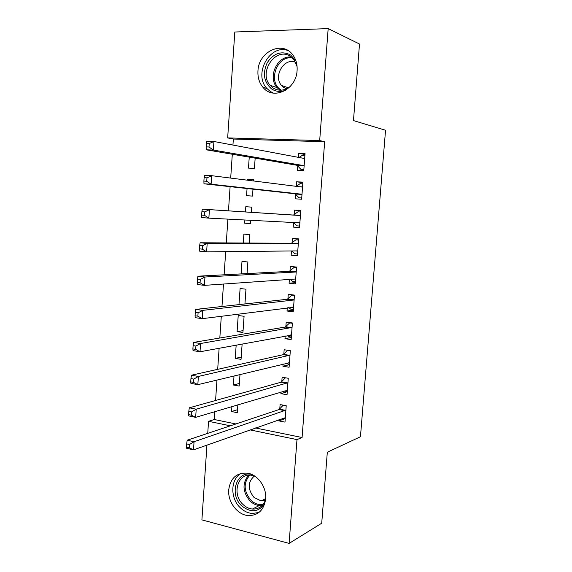 <?xml version="1.0" encoding="UTF-8"?>
<svg xmlns="http://www.w3.org/2000/svg" width="572" height="572" viewBox="0 0 572 572"><rect width="100%" height="100%" fill="white"/><g stroke="black" fill="none" stroke-linecap="round" stroke-linejoin="round"><path stroke-width="0.86" d="M297.09 70.492C296.36 89.718 273.209 100.658 262.941 87.294C259.273 82.84 257.607 77.406 257.958 70.971C258.451 51.559 282.732 40.069 292.95 55.126C296.074 59.459 297.454 64.579 297.09 70.492M265.665 498.877C264.021 509.988 258.251 515.558 248.341 515.587C237.423 514.964 227.599 501.88 228.728 489.768C230.523 477.877 236.851 472.358 247.719 473.201C257.922 474.81 266.759 487.308 265.665 498.877M255.384 427.942L302.08 437.516L324.667 141.727L233.347 139.032L232.933 145.066M232.311 154.254L230.688 178.085M230.108 186.658L228.464 210.839M227.906 219.083L226.283 242.914M225.69 251.659L224.117 274.803M223.488 284.034L221.965 306.499M221.3 316.223L219.82 338.009M219.126 348.212L217.689 369.34M216.967 380.022L215.572 400.479M214.815 411.633L214.278 419.519L208.551 421.314L230.337 425.818M233.347 139.032L227.663 137.902L234.806 32.011L328.178 28.6L319.684 140.562L227.663 137.902M328.178 28.6L359.502 44.015L353.467 120.585L385.542 130.237L360.453 436.751L327.32 452.202L321.714 523.208L289.103 543.4L201.902 519.884L206.942 445.095M207.736 433.354L208.551 421.314M247.054 188.524L246.561 195.71L252.502 196.089L252.981 189.175M247.633 180.216L247.705 179.165L253.661 179.486L253.56 180.959M295.674 194.237L295.338 198.827L301.637 199.228L302.91 182.132L296.596 181.796L296.26 186.336M243.264 243.007L243.887 234.105L249.8 234.627L249.206 243.043M297.469 255.091L291.155 255.212L297.411 255.82L298.677 238.903L292.406 238.36L292.07 242.907M291.155 255.212L291.47 250.958M238.982 304.619L240.104 288.495L245.974 289.21L244.938 303.954M293.357 310.16L287.022 311.011L293.229 311.826L294.48 295.088L288.259 294.33L287.93 298.841M287.022 311.011L287.266 307.765M241.212 357.135L235.242 358.394L241.055 359.345L242.135 343.936M235.242 358.394L236.172 345.045M289.289 364.671L282.933 366.244L289.096 367.253L290.333 350.686L284.155 349.735L283.826 354.19M282.933 366.244L283.104 363.971M283.783 354.804L283.812 354.425M237.523 409.702L231.546 411.54L237.316 412.684L237.873 404.747M231.546 411.54L231.896 406.535M284.963 418.733L278.886 420.906L284.999 422.115L286.222 405.712L280.094 404.561L279.772 408.98M278.886 420.906L278.986 419.591M279.715 409.688L279.751 409.237M214.278 419.519L235.921 423.952M287.266 391.72L280.902 393.643L287.044 394.752L288.274 378.271L282.125 377.22L281.796 381.653M280.902 393.643L281.038 391.856M281.746 382.318L281.774 381.903M239.361 383.483L233.39 385.027L239.182 386.079L239.997 374.431M233.39 385.027L234.027 375.875M291.32 337.487L284.978 338.695L291.155 339.611L292.399 322.958L286.2 322.107L285.871 326.583M284.978 338.695L285.178 335.943M237.108 331.617L242.936 332.482L244.072 316.295L238.224 315.487L237.108 331.617L243.064 330.659M295.409 282.697L289.089 283.183L295.316 283.898L296.575 267.067L290.326 266.416L289.99 270.949M289.089 283.183L289.361 279.436M241.119 273.902L241.992 261.368L247.883 261.983L247.068 273.588M299.535 227.341L293.243 227.091L299.521 227.599L300.786 210.596L294.494 210.146L294.158 214.722M293.243 227.091L293.579 222.522M250.586 223.423L244.652 223.166L250.565 223.645L250.808 220.213M244.652 223.166L244.873 219.92M245.431 211.94L245.796 206.707L251.723 207.128L245.796 206.707M251.358 212.326L251.723 207.128M297.783 165.794L297.44 170.413L303.768 170.706L305.048 153.525L298.706 153.289L298.405 157.364M249.242 157.136L248.477 168.111L254.44 168.39L255.162 158.151M324.667 141.727L319.684 140.562M302.08 437.516L296.982 439.603L289.103 543.4M249.943 429.872L296.982 439.603M300.786 210.625L294.494 210.146M302.874 182.647L296.596 181.796M253.632 179.923L247.705 179.165M304.976 154.526L298.706 153.289M282.668 418.289L285.249 418.79M285.192 410.732L279.065 409.559L187.173 440.218L194.051 441.741L285.893 410.145M189.425 444.53L194.051 441.741L193.515 449.849L186.644 448.291L186.458 447.161L189.21 447.783L189.425 444.53L186.672 443.915L186.458 447.161M285.328 417.696L193.515 449.849L189.21 447.783M279.065 409.559L283.233 405.155M187.173 440.218L186.672 443.915M284.141 390.926L287.273 391.677M287.244 383.276L281.088 382.203L189.296 407.815L196.203 409.202L287.938 382.725M191.577 411.911L196.203 409.202L195.667 417.353L188.767 415.93L188.588 414.614L191.355 415.186L191.577 411.911L188.803 411.354L188.588 414.614M287.373 390.311L195.667 417.353L191.355 415.186M281.088 382.203L285.442 377.785M189.296 407.815L188.803 411.354M285.65 363.349L289.303 364.428M287.809 350.3L290.326 350.75M289.296 355.677L283.126 354.704L191.434 375.211L198.377 376.455L289.997 355.162M193.736 379.093L198.377 376.455L197.833 384.663L190.898 383.376L190.733 381.874L193.515 382.389L193.736 379.093L190.948 378.585L190.733 381.874M289.425 362.791L197.833 384.663L193.515 382.389M283.126 354.704L287.637 350.336M191.434 375.211L190.948 378.585M264.786 503.667C258.537 512.247 250.872 513.005 241.806 505.948C228.936 494.708 236.215 470.642 251.544 474.374M254.983 476.269L251.916 475.368C237.845 472.207 231.345 494.315 243.157 504.618C245.931 507.214 249.013 508.694 252.402 509.051C258.794 509.294 263.192 506.184 265.594 499.706M265.358 500.386L261.161 500.893L254.068 497.511C247.554 489.267 247.647 482.103 254.34 476.018M241.234 473.323C230.366 478.95 229.965 498.477 240.483 507.929C243.979 511.218 247.869 513.063 252.145 513.477L258.866 512.526M286.1 89.997C280.845 92.199 275.969 91.82 271.478 88.846C263.842 82.039 262.441 73.302 267.267 62.62C273.838 53.032 281.66 50.515 290.733 55.069L296.017 61.154M297.09 66.667L294.072 59.846L290.669 56.599C276.247 45.924 257.829 72.308 270.177 85.371L272.858 87.823C278.557 91.37 284.37 90.905 290.283 86.415M286.486 88.832L283.698 87.459L281.553 85.5C272.858 76.24 284.291 57.114 295.602 62.319M287.895 50.479C269.705 43.887 253.239 74.217 266.852 88.381L270.077 91.313L273.366 93.1M287.173 335.571L288.66 336.643L291.348 337.037M290.79 322.737L289.682 322.915L292.378 323.287M291.37 327.935L285.171 327.062L193.586 342.406L200.558 343.515L292.063 327.456M195.903 346.074L200.558 343.515L200.007 351.766L193.043 350.629L192.893 348.927L195.688 349.385L195.903 346.074L193.107 345.624L192.893 348.927M291.491 335.128L200.007 351.766L195.688 349.385M285.171 327.062L289.682 322.915M193.586 342.406L193.107 345.624M288.703 307.579L290.705 309.152L293.407 309.502M294.408 295.08L291.734 295.352L294.437 295.681M293.45 300.05L287.223 299.278L195.746 309.402L202.753 310.367L293.45 300.05L294.144 299.606M198.091 312.841L202.753 310.367L202.202 318.668L195.202 317.667L195.066 315.78L197.869 316.173L198.091 312.841L195.281 312.455L195.066 315.78M293.572 307.314L202.202 318.668L197.869 316.173M287.223 299.278L291.734 295.352M195.746 309.402L195.281 312.455M290.247 279.372L292.757 281.524L295.474 281.832M296.539 267.524L293.793 267.653L296.51 267.939M295.538 272.022L289.289 271.35L197.926 276.19L204.962 277.012L295.538 272.022L296.232 271.614M200.293 279.408L204.962 277.012L204.404 285.371L197.376 284.513L197.254 282.425L200.071 282.761L200.293 279.408L197.469 279.072L197.254 282.425M295.652 279.365L295.016 279.043L204.404 285.371L200.071 282.761M289.289 271.35L293.793 267.653M197.926 276.19L197.469 279.072M291.806 250.958L294.823 253.746L297.547 254.011M298.605 239.847L295.86 239.811L298.591 240.047M297.64 243.844L291.37 243.272L200.114 242.771L207.178 243.45L297.64 243.844L298.334 243.472M202.502 245.767L207.178 243.45L206.621 251.859L199.564 251.144L199.449 248.856L202.281 249.142L202.502 245.767L199.671 245.488L199.449 248.856M297.755 251.265L297.111 250.901L206.621 251.859L202.281 249.142M291.37 243.272L295.86 239.811M200.114 242.771L199.671 245.488M299.864 223.016L293.4 222.351L296.904 225.833L299.635 226.047M300.443 215.186L299.757 215.515L202.316 209.152L293.457 215.051L297.948 211.819L300.679 212.012M204.733 211.912L209.416 209.674L208.859 218.139L201.766 217.575L201.666 215.086L204.511 215.308L204.733 211.912L201.887 211.697L201.666 215.086M299.685 222.837L208.859 218.139L204.511 215.308M202.316 209.152L201.887 211.697M301.723 198.048L298.992 197.769L301.73 197.941M296.325 186.343L300.035 183.683L302.788 183.834M204.111 177.685L203.889 181.095L206.749 181.26L206.971 177.842L204.111 177.685L204.533 175.311L211.669 175.69L301.88 187.044L302.567 186.751M206.971 177.842L211.669 175.69L211.104 184.205L203.982 183.791L295.03 193.786L298.992 197.769M301.98 194.623L301.344 194.173L211.104 184.205L206.749 181.26M203.889 181.095L203.982 183.791M303.818 170.006L301.087 169.562L303.839 169.691M299.02 157.479L302.145 155.405L304.897 155.505M206.356 143.465L206.135 146.897L209.002 146.997L209.23 143.558L206.356 143.465L206.771 141.27L213.928 141.491L304.011 158.415L304.704 158.165M209.23 143.558L213.928 141.491L213.363 150.064L206.206 149.8L297.14 165.308L301.087 169.562M304.111 166.08L303.475 165.587L213.363 150.064L209.002 146.997M206.135 146.897L206.206 149.8M285.693 410.367L279.565 409.202M287.194 390.211L286.794 390.14M287.737 382.94L281.588 381.867M289.253 362.677L288.767 362.598M289.797 355.369L283.626 354.397M262.233 505.448L259.345 505.519C255.984 505.176 252.931 503.725 250.178 501.165C242.557 492.02 242.028 483.369 248.598 475.218M249.8 475.168C243.214 483.018 243.651 491.441 251.108 500.443C254.769 503.768 258.751 505.133 263.048 504.518M280.008 90.197L277.091 87.595C267.274 77.22 277.463 55.048 291.348 57.086M292.392 57.972C277.12 55.091 267.496 81.603 280.673 89.718L281.36 90.169M291.312 334.999L290.719 334.913M291.863 327.656L285.671 326.784M293.393 307.178L292.614 307.078M293.944 299.792L287.723 299.02M295.481 279.207L294.365 279.086M296.031 271.793L289.789 271.121M297.576 251.101L295.645 250.915M298.134 243.636L291.87 243.071M299.757 215.515L293.457 215.051M300.243 215.344L293.958 214.879M301.809 194.43L295.495 194.044M301.344 194.173L295.03 193.786M302.366 186.894L299.363 186.722M303.939 165.873L297.604 165.594M303.475 165.587L297.14 165.308M304.504 158.301L303.088 158.244M262.941 87.294L267.017 88.567M285.278 410.696L279.15 409.531M287.373 383.226L281.217 382.153M289.475 355.612L283.297 354.64M261.161 500.893L265.687 498.627M262.276 505.398L259.345 505.519L252.402 509.051M280.137 90.197L277.091 87.595L270.177 85.371M281.553 85.5L288.438 87.766M291.584 327.863L285.392 326.991M293.708 299.964L287.487 299.192M295.846 271.929L289.596 271.257M297.983 243.743L291.72 243.179M300.143 215.415L293.851 214.95M302.302 186.937L300.057 186.815M304.476 158.315L303.21 158.265"/></g></svg>
